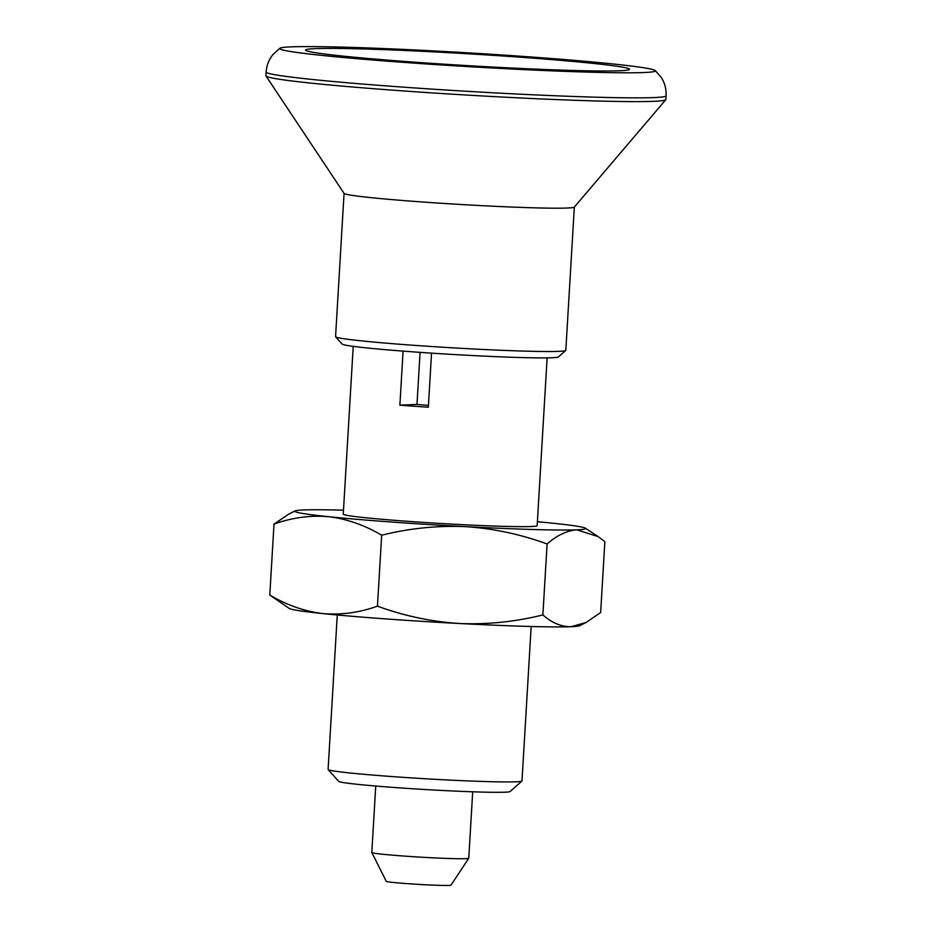 <?xml version="1.0" encoding="UTF-8"?>
<svg xmlns="http://www.w3.org/2000/svg" width="932" height="932" viewBox="0 0 932 932"><rect width="100%" height="100%" fill="white"/><g stroke="black" fill="none" stroke-linecap="round" stroke-linejoin="round"><path stroke-width="1.4" d="M377.46 606.149C403.975 615.889 431.295 621.679 459.406 623.508C487.634 624.65 515.454 621.784 542.89 614.91L547.107 543.985C520.592 534.234 493.284 528.456 465.161 526.627C436.945 525.485 409.113 528.351 381.677 535.224C364.598 525.1 346.902 518.914 328.612 516.689C310.24 515.14 292.031 517.621 274.008 524.11L269.791 595.035C286.881 605.171 304.566 611.345 322.856 613.571C341.228 615.12 359.437 612.639 377.46 606.149L381.677 535.224M585.902 622.576L571.001 626.712A145.683 5.324 -176.6 0 0 579.564 625.733L585.902 622.576L600.651 612.557L604.868 541.632L598.181 536.611L576.757 529.83C566.831 530.611 556.952 535.329 547.107 543.985M542.89 614.91C551.756 622.797 561.122 626.735 571.001 626.712A145.683 5.324 -176.6 0 1 459.406 623.508A145.683 5.324 -176.6 0 1 322.856 613.571A145.683 5.324 -176.6 0 1 289.304 608.491L269.791 595.035M537.391 521.699A145.683 5.324 -176.6 0 1 551.802 523.097A145.683 5.324 -176.6 0 1 585.366 528.176A145.683 5.324 -176.6 0 1 576.757 529.83A145.683 5.324 -176.6 0 1 465.161 526.627A145.683 5.324 -176.6 0 1 328.612 516.689A145.683 5.324 -176.6 0 1 295.095 510.934L288.757 514.103L274.008 524.11M295.095 510.934A145.683 5.324 -176.6 0 1 303.657 509.955A145.683 5.324 -176.6 0 1 343.5 510.177M547.131 357.865L537.158 525.648A97.114 3.542 -176.6 0 1 439.997 523.435A97.114 3.542 -176.6 0 1 343.256 514.138L353.228 346.343M431.539 353.146L428.336 407.214A97.114 3.542 3.4 0 1 399.886 405.152L416.977 404.453A48.557 1.771 3.4 0 0 428.44 405.373M403.09 351.119L399.886 405.152M531.17 626.49L521.99 780.946A97.114 3.542 -176.6 0 1 521.92 781.063A97.114 3.542 -176.6 0 1 424.829 778.721A97.114 3.542 -176.6 0 1 328.146 769.552A97.114 3.542 -176.6 0 1 328.099 769.424L337.267 614.98M521.92 781.063L510.119 791.536A85.954 3.134 -176.6 0 1 424.2 789.462A85.954 3.134 -176.6 0 1 338.631 781.342L328.146 769.552M371.81 852.512L386.244 881.311A32.434 1.188 -176.6 0 0 418.55 884.386A32.434 1.188 -176.6 0 0 450.995 885.155L468.738 858.267A48.557 1.771 -176.6 0 1 468.738 858.267A48.557 1.771 -176.6 0 1 420.169 857.125A48.557 1.771 -176.6 0 1 371.81 852.512A48.557 1.771 -176.6 0 1 371.81 852.477L375.747 786.026M420.076 352.366L416.977 404.453M315.435 48.627A162.296 5.93 -176.6 0 1 523.283 57.423A162.296 5.93 -176.6 0 1 629.228 69.655A162.296 5.93 -176.6 0 1 467.2 65.613A162.296 5.93 -176.6 0 1 305.824 50.444A162.296 5.93 -176.6 0 1 315.435 48.627M532.16 57.062A188.171 6.874 -176.6 0 1 655.184 70.506A188.171 6.874 -176.6 0 1 467.142 66.556A188.171 6.874 -176.6 0 1 279.95 48.208A188.171 6.874 -176.6 0 1 532.16 57.062M666.065 95.798L665.844 99.549A200.31 7.316 -176.6 0 1 665.763 99.747A200.31 7.316 -176.6 0 1 465.452 94.982A200.31 7.316 -176.6 0 1 265.993 76.005A200.31 7.316 -176.6 0 1 265.935 75.795L266.156 72.032A200.31 7.316 -176.6 0 0 465.674 91.219A200.31 7.316 -176.6 0 0 666.065 95.798C666.392 89.088 664.784 82.96 661.242 77.403L655.184 70.506M665.763 99.747L574.287 207.125A115.335 4.217 -176.6 0 1 458.952 204.376A115.335 4.217 -176.6 0 1 344.118 193.448L265.993 76.005M574.333 207.067L565.817 350.339A115.335 4.217 -176.6 0 1 565.736 350.479A115.335 4.217 -176.6 0 1 450.436 347.694A115.335 4.217 -176.6 0 1 335.625 336.813A115.335 4.217 -176.6 0 1 335.567 336.65L344.071 193.39M565.736 350.479L558.478 356.921A108.462 3.961 -176.6 0 1 450.051 354.3A108.462 3.961 -176.6 0 1 342.079 344.059L335.625 336.813M585.366 528.176L598.181 536.611M468.749 858.232L472.699 791.792M279.95 48.208L273.123 54.347C268.952 59.45 266.622 65.345 266.156 72.032"/></g></svg>
